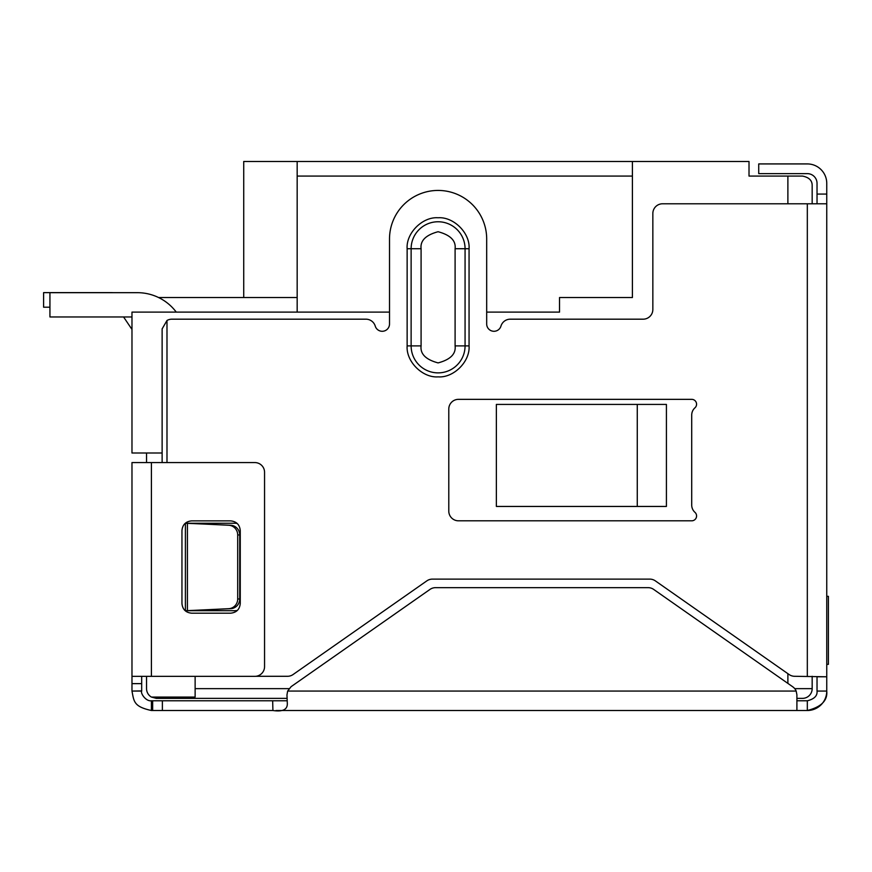 <?xml version="1.0" encoding="UTF-8"?>
<svg xmlns="http://www.w3.org/2000/svg" width="872" height="872" viewBox="0 0 872 872"><rect width="100%" height="100%" fill="white"/><g stroke="black" fill="none" stroke-linecap="round" stroke-linejoin="round"><path stroke-width="1.31" d="M802.458 698.363L796.899 698.363L802.458 698.363A9.712 9.712 0 0 0 812.17 688.64L812.17 676.291M287.095 698.363L156.273 698.363L151.412 697.066A9.712 9.712 0 0 1 146.55 688.64L146.55 676.345M195.132 676.345L195.132 697.066L151.412 697.066M146.55 453.004L146.55 462.574M637.269 404.423L666.415 404.423L666.415 506.447L496.364 506.447L496.364 404.423L637.269 404.423L637.269 506.447M243.724 297.526L243.724 161.494L749.015 161.494L749.015 176.068L802.458 176.068C809.085 177.343 812.323 180.58 812.17 185.78L812.17 203.786M632.407 161.494L632.407 297.526L559.53 297.526L559.53 312.111L486.685 312.111M389.512 312.111L131.977 312.111L131.977 453.004L162.127 453.004M812.17 185.78C812.312 180.58 809.074 177.343 802.458 176.068M297.167 161.494L297.167 176.068L632.407 176.068M297.167 176.068L297.167 312.111M158.573 297.526L297.167 297.526M123.573 316.961L131.094 328.123L123.573 316.961M49.933 307.206L43.6 307.206L43.6 292.632L111.823 292.632A24.296 24.296 0 0 1 113.186 292.676M131.977 329.344A24.296 24.296 0 0 1 131.094 328.123M696.575 515.952A4.861 4.861 0 0 1 691.714 520.813L458.498 520.813A9.712 9.712 0 0 1 448.786 511.09L448.786 409.066A9.712 9.712 0 0 1 458.498 399.343L691.714 399.343A4.861 4.861 0 0 1 694.951 407.824A9.712 9.712 0 0 0 691.714 415.072L691.714 505.084A9.712 9.712 0 0 0 694.951 512.333A4.861 4.861 0 0 1 696.575 515.952M255.921 676.291L287.509 676.291A9.712 9.712 0 0 0 293.09 674.525L426.844 580.872A9.712 9.712 0 0 1 432.414 579.117L649.782 579.117A9.712 9.712 0 0 1 655.352 580.872L789.106 674.525A9.712 9.712 0 0 0 794.686 676.291L826.754 676.781L826.754 691.071C827.702 700.532 821.228 707.018 807.319 710.506L796.91 710.506L796.899 694.766L796.169 691.071A9.712 9.712 0 0 0 792.757 686.809L653.651 589.407A9.712 9.712 0 0 0 648.081 587.652L435.575 587.652A9.712 9.712 0 0 0 429.994 589.407L291.106 686.656L287.64 691.082L286.964 694.973L287.335 703.911M162.127 462.574L162.127 328.897L166.988 320.482A9.712 9.712 0 0 1 171.849 319.185L365.924 319.185A9.712 9.712 0 0 1 375.243 326.117A7.292 7.292 0 0 0 389.512 324.035L389.512 239.015A48.581 48.581 0 0 1 438.093 190.434A48.581 48.581 0 0 1 486.685 239.015L486.685 324.035A7.292 7.292 0 0 0 500.953 326.117A9.712 9.712 0 0 1 510.262 319.185L643.122 319.185A9.712 9.712 0 0 0 652.845 309.462L652.845 213.509A9.712 9.712 0 0 1 662.557 203.786L826.754 203.786L826.754 676.781L817.031 676.781L817.031 691.071L826.754 691.071A19.435 19.435 0 0 1 807.319 710.506L807.319 700.794L796.899 700.794L796.899 710.506L275.966 710.506M166.988 320.482L166.988 462.574M469.06 345.901C470.237 361.466 453.702 378.045 438.115 376.868C422.571 378.034 405.949 361.564 407.137 345.901L407.137 248.727C405.949 233.173 422.495 216.583 438.093 217.771C453.647 216.594 470.259 233.129 469.06 248.727L469.06 345.901L465.07 345.901L465.07 248.727L455.097 248.727L455.097 345.901C456.067 353.945 450.399 359.613 438.093 362.905C425.798 359.613 420.119 353.945 421.089 345.901L421.089 248.727C420.119 240.694 425.798 235.026 438.093 231.723C450.399 235.026 456.067 240.694 455.097 248.727M189.442 610.651L230.655 608.7A9.712 9.505 -90 0 0 239.724 598.988L239.724 534.95A9.712 9.505 -90 0 0 230.655 525.238L185.398 523.244L235.004 523.244A9.712 9.712 0 0 1 237.173 523.483M237.348 610.411A9.712 9.712 0 0 1 235.004 610.694L185.398 610.694L185.398 523.244L189.442 523.287M287.324 703.519C287.498 709.612 282.692 711.944 272.914 710.506L162.377 710.506L162.377 700.794L152.655 700.794L152.655 710.506L162.377 710.506M287.237 700.794L272.663 700.794L272.914 710.506M272.663 700.794L162.377 700.794M152.655 710.506L151.412 710.506L151.412 700.794C145.711 701.557 140.338 693.066 141.689 691.071L141.689 676.345M152.655 700.794L151.412 700.794M280.773 700.794L286.888 700.794M151.412 710.506C133.656 706.647 133.983 701.415 131.977 691.071L141.689 691.071M817.031 691.071C817.511 695.802 814.274 699.039 807.319 700.794M131.977 691.071L141.689 690.918M141.689 683.637L131.977 683.637L131.977 690.918M131.977 683.637L131.977 462.574L254.842 462.574A9.712 9.712 0 0 1 264.554 472.286L264.554 666.633A9.712 9.712 0 0 1 254.842 676.345L151.412 676.345L151.412 462.574M131.977 676.345L151.412 676.345M230.546 613.19L191.677 613.19C185.758 612.635 182.52 609.397 181.954 603.468L181.954 530.59C182.51 524.672 185.747 521.434 191.677 520.867L230.546 520.867C236.465 521.423 239.702 524.661 240.258 530.59L240.258 603.468C239.713 609.386 236.465 612.624 230.546 613.19M817.031 203.786L817.031 183.36A9.712 9.712 0 0 0 807.319 173.637L758.727 173.637L758.727 163.925L807.319 163.925A19.435 19.435 0 0 1 826.754 183.36L826.754 203.786M230.655 525.238L228.638 525.238A9.712 9.505 90 0 1 237.696 534.95L239.724 534.95M239.724 598.988L237.696 598.988L237.696 534.95M237.696 598.988A9.712 9.505 90 0 1 228.638 608.7L230.655 608.7M228.638 525.238L187.425 523.287L187.425 610.651L228.638 608.7M826.754 596.328L828.4 596.328L828.4 664.355L826.754 664.355M176.264 312.111A48.581 48.581 0 0 0 137.394 292.676L49.933 292.676L49.933 316.961L131.977 316.961M289.035 688.64L195.132 688.64M794.73 688.64L812.17 688.64M787.885 683.397L787.885 673.674M787.885 203.786L787.885 176.068M807.319 676.291L807.319 203.786M796.169 691.071L287.64 691.071M817.031 194.075L826.754 194.075M455.097 345.901L465.07 345.901A26.978 26.978 0 0 1 438.093 372.878A26.978 26.978 0 0 1 411.126 345.901L421.089 345.901M469.06 248.727L465.07 248.727A26.978 26.978 0 0 0 438.093 221.761A26.978 26.978 0 0 0 411.126 248.727L421.089 248.727M407.137 248.727L411.126 248.727L411.126 345.901L407.137 345.901"/></g></svg>
